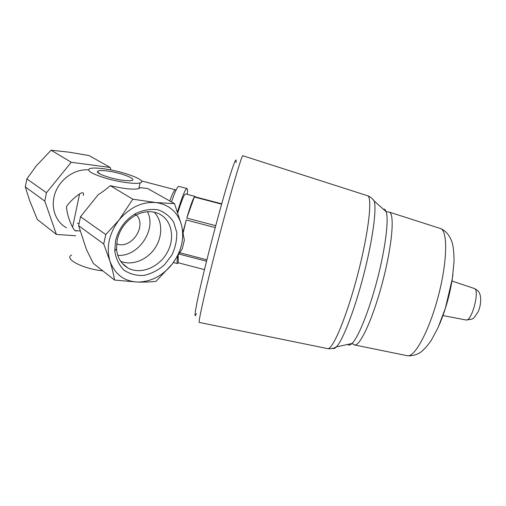 <?xml version="1.0" encoding="UTF-8"?>
<svg xmlns="http://www.w3.org/2000/svg" width="506" height="506" viewBox="0 0 506 506"><rect width="100%" height="100%" fill="white"/><g stroke="black" fill="none" stroke-linecap="round" stroke-linejoin="round"><path stroke-width="0.76" d="M116.576 243.879C131.206 249.749 147.335 226.011 136.361 214.898M115.577 240.704L114.754 250.982C115.963 258.762 119.068 265.169 124.078 270.204C129.934 274.081 136.563 275.814 143.957 275.409C151.383 273.733 158.207 270.21 164.431 264.84L171.825 255.119C175.354 247.655 176.999 240.084 176.758 232.399L173.647 222.077C169.769 216.157 164.463 212.046 157.727 209.756C150.453 208.782 143.071 210.053 135.576 213.576C125.229 219.813 118.562 228.857 115.577 240.704M119.03 220.015C129.764 207.416 142.072 201.597 155.956 202.558C169.365 204.614 177.916 212.223 181.616 225.391C184.481 238.794 181.369 251.659 172.287 263.974C162.635 275.871 151.022 281.899 137.455 282.057C123.913 281.241 114.723 274.22 109.891 260.988C106.089 247.042 109.138 233.38 119.03 220.015L132.812 199.2L155.956 202.558L174.507 203.633L181.616 225.391L184.355 240.205L182.23 248.914L172.287 263.974L156 281.336C150.674 281.975 144.488 282.215 137.455 282.057L114.558 280.065C113.603 274.378 112.047 268.016 109.891 260.988L103.724 243.974L105.792 234.575L119.03 220.015M169.763 200.964C172.552 193.317 174.475 189.611 175.538 189.845M80.346 230.945L76.008 230.793M66.507 227.808C55.186 221.71 50.094 206.41 55.325 192.539C60.467 178.65 75.04 168.821 88.411 169.845M75.982 230.281C75.786 231.786 74.648 230.78 72.573 227.276C69.139 220.584 67.102 213.703 66.457 206.644C69.48 202.185 73.851 197.935 79.581 193.887C82.826 191.964 84.085 192.47 83.345 195.417M171.477 201.932C175.108 191.369 177.581 186.195 178.896 186.404L186.916 188.51M177.498 211.786C182.242 196.366 185.405 188.611 186.98 188.529C187.562 188.82 187.656 190.762 187.264 194.361M327.148 348.507L327.856 348.653C333.106 349.216 347.059 315.712 357.913 273.727C368.817 231.754 372.606 196.84 367.52 195.733L242.912 155.766C242.089 153.103 226.751 206.087 213.342 259.135C203.943 296.168 198.352 321.772 199.244 322.436L199.415 322.467M236.017 162.609C236.719 156.006 234.246 161.85 228.585 180.149C223.001 198.491 214.727 228.706 207.839 256.08C197.074 298.736 192.489 323.22 196.442 313.594M177.821 212.716C181.717 200.224 184.31 193.956 185.613 193.931L194.987 196.385M204.487 269.616L178.276 262.785L177.391 263.569C176.891 263.278 176.986 260.887 177.688 256.39M206.549 261.235L179.162 254.094M206.903 259.818L179.959 252.791M183.052 231.837L186.252 220.002L215.221 227.586M215.733 225.676L186.796 218.105C190.167 206.644 192.666 199.611 194.291 196.998L221.609 204.165M221.71 203.817L194.525 196.682L195.038 196.404L195.297 196.885M186.796 218.105L194.291 196.998M183.197 232.583L186.252 220.002M178.276 262.785L178.156 255.675M102.826 270.868C83.054 268.92 63.642 258.781 71.618 255.005M174.507 203.633L147.625 188.51L140.27 187.644L138.789 188.637C133.476 189.826 123.964 188.839 110.257 185.677C105.88 189.472 101.883 192.451 98.259 194.62L80.517 216.745L78.62 225.708L86.437 249.49L93.287 263.379L114.558 280.065M103.224 168.713C123.059 171.104 148.682 180.794 140.086 182.906C135.564 184.329 119.637 182.242 106.077 178.321C91.504 173.779 86.115 170.509 89.897 168.523C92.427 167.834 96.874 167.897 103.224 168.713M107.158 170.971C122.844 172.812 141.149 180.838 129.011 180.75L123.565 180.376C112.37 179.111 96.735 173.893 97.399 171.686C97.766 170.465 101.023 170.225 107.158 170.971M75.685 235.758L56.394 234.436L44.8 201.091L46.476 192.735L71.232 162.274L110.219 167.467L110.959 169.984M56.394 234.436L37.311 219.465L29.639 200.547L25.3 186.897L26.85 178.89L36.457 165.709L51.106 150.206L69.075 152.161L89.081 155.57L110.219 167.467M44.8 201.091L25.3 186.897M46.476 192.735L26.85 178.89M71.232 162.274L51.106 150.206M78.62 225.708L103.724 243.974M80.517 216.745L105.792 234.575M110.257 185.677L132.812 199.2M117.753 255.296C138.208 257.2 156.911 229.585 147.442 211.736M120.63 261.254C131.889 266.017 146.93 260.103 154.88 248.288C162.907 236.523 162.704 220.616 154.058 212.147M117.247 239.648L116.513 248.743C117.322 257.535 121.086 263.93 127.809 267.914C140.371 275.081 159.036 267.446 167.195 252.526C175.582 237.719 171.591 218.984 158.15 213.412C150.82 210.515 143.071 211.268 134.919 215.67C125.779 221.198 119.89 229.186 117.247 239.648M77.431 223.418L79.145 223.254M347.711 344.415C348.773 345.535 350.209 345.218 352.018 343.473C358.362 337.496 369.348 310.248 377.425 278.97C385.534 247.7 388.969 219.256 386.141 211.685C385.477 209.819 384.541 208.984 383.333 209.18M353.618 344.561L354.87 345.016C360.531 345.687 373.637 316.712 382.985 280.444C392.39 244.196 394.743 213.456 389.272 212.115L388.987 212.033M332.72 348.362C333.656 348.944 334.877 348.457 336.37 346.901C342.771 340.449 354.554 310.14 363.58 275.232C372.637 240.331 376.843 208.927 374.187 201.015L372.068 198.491M406.647 355.585L407.653 355.794C415.23 356.856 429.739 329.621 438.601 295.036C447.544 260.47 447.785 230.496 440.467 228.522L389.272 212.115L386.141 211.685L374.187 201.015C372.479 198.466 370.259 196.707 367.52 195.733L367.35 195.677M199.244 322.43L327.856 348.653C330.766 349.013 333.599 348.432 336.37 346.901L352.018 343.473L354.87 345.016L407.653 355.794C414.344 356.224 419.891 352.998 421.283 351.752C424.237 349.412 427.57 345.617 431.264 340.361L438.126 327.502L445.406 308.129L452.345 278.585L454.008 262C454.122 255.372 453.642 249.363 452.566 243.974C450.378 236.169 446.343 231.021 440.467 228.522L440.239 228.453M465.887 319.944L466.209 320.007C471.946 321.38 480.112 289.59 474.305 288.49L474.23 288.464M439.404 324.574C445.988 308.926 450.479 292.354 452.883 274.866M72.573 227.276L79.581 193.887M175.468 189.826L141.383 180.882M442.921 315.561L466.209 320.007C474.331 318.761 472.471 320.02 477.98 312.05C480.573 307.18 481.876 297.161 479.182 292.55C478.752 291.367 477.126 290.014 474.305 288.49L451.947 281.007M177.391 263.569L173.394 262.525M138.789 188.637L140.086 182.906M99.808 173.881L97.399 171.686M122.123 263.221L127.809 267.914M116.513 248.743L114.754 250.982M134.919 215.67L135.576 213.576"/></g></svg>
